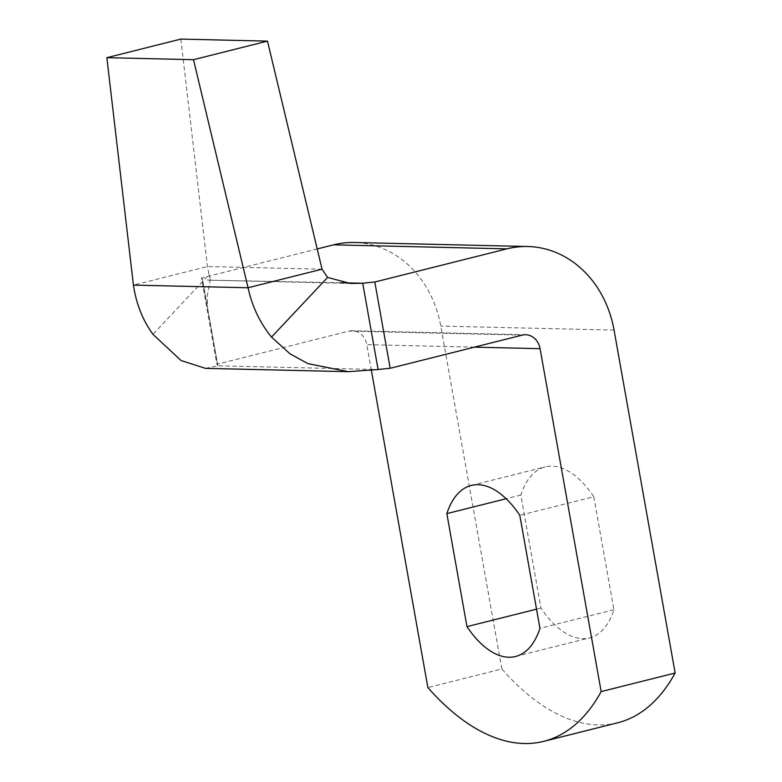 <?xml version="1.0" encoding="UTF-8"?>
<svg xmlns="http://www.w3.org/2000/svg" width="782" height="782" viewBox="0 0 782 782"><rect width="100%" height="100%" fill="white"/><g stroke="black" fill="none" stroke-linecap="round" stroke-linejoin="round"><path stroke-width="0.59" stroke-dasharray="3.91 2.93" d="M593.792 496.736L613.919 609.755A97.076 48.836 75.9 0 1 589.472 637.926A97.076 48.836 75.9 0 1 540.958 608.054L520.822 495.045A97.076 48.836 75.9 0 1 545.269 466.864A97.076 48.836 75.9 0 1 552.004 466.131A97.076 48.836 75.9 0 1 593.792 496.736L519.805 515.309M216.888 364.265A88.258 10.479 169.9 0 1 217.826 365.448A88.258 10.479 169.9 0 1 217.836 365.81L202.47 279.545A88.258 10.479 169.9 0 0 202.46 279.174A88.258 10.479 169.9 0 0 201.521 277.991L216.888 364.265L348.919 331.118A17.654 15.112 -88.7 0 1 352.408 330.727A17.654 15.112 -88.7 0 1 366.797 344.657L371.391 370.453M317.199 248.95L201.521 277.991M617.692 722.783A282.41 142.06 75.9 0 1 501.858 669.001L427.871 687.573M540.958 608.054L536.53 609.168M613.919 609.755L539.942 628.327M520.822 495.045L506.149 498.73M501.858 669.001L440.774 326.084A105.902 90.663 -88.7 0 0 354.451 242.498M322.047 269.194L207.416 266.535L133.429 285.107M180.838 39.1L207.416 266.535L209.029 274.697L152.959 334.325M209.029 274.697L210.378 279.291L207.543 280.132L341.245 282.761M205.48 368.361L217.836 365.81L378.097 369.534M522.21 335.136L348.919 331.118M474.351 347.149L366.797 344.657M614.066 330.102L440.774 326.084M217.826 365.448L202.46 279.174M515.494 656.499L589.472 637.926M471.292 485.436L545.269 466.864M525.69 334.745L352.408 330.727M210.378 279.291L207.318 295.547L207.562 308.118M350.356 283.446L207.543 280.132"/><path stroke-width="1.17" d="M478.027 484.703A97.076 48.836 75.9 0 1 519.805 515.309L539.942 628.327A97.076 48.836 75.9 0 1 515.494 656.499A97.076 48.836 75.9 0 1 466.971 626.626L446.845 513.618A97.076 48.836 75.9 0 1 471.292 485.436A97.076 48.836 75.9 0 1 478.027 484.703M543.715 741.356L617.692 722.783A282.41 142.06 75.9 0 0 675.14 673.019L614.066 330.102A105.902 90.663 91.3 0 0 527.742 246.516A105.902 90.663 91.3 0 0 506.844 248.862L374.813 282.009A88.258 10.479 169.9 0 0 362.721 283.26L378.097 369.534A88.258 10.479 169.9 0 1 390.179 368.283L522.21 335.136A17.654 15.112 91.3 0 1 525.69 334.745A17.654 15.112 91.3 0 1 540.079 348.674L601.163 691.591A282.41 142.06 75.9 0 1 543.715 741.356A282.41 142.06 75.9 0 1 427.871 687.573L371.391 370.453M506.844 248.862L333.552 244.844L317.199 248.95M374.813 282.009L390.179 368.283M675.14 673.019L601.163 691.591M536.53 609.168L466.971 626.626M506.149 498.73L446.845 513.618M333.552 244.844A105.902 90.663 -88.7 0 1 354.451 242.498L527.742 246.516M327.59 277.444L271.53 337.081C259.947 322.898 252.127 306.466 248.06 287.766L322.047 269.194L327.59 277.444L350.356 283.446L362.721 283.26L341.245 282.761M133.429 285.107L106.86 57.672L180.838 39.1L267.483 41.114L193.496 59.686L248.06 287.766L133.429 285.107C136.185 303.768 142.695 320.18 152.959 334.325L181.033 360.522L205.48 368.361L348.313 371.675L307.844 363.601L289.956 353.787L271.53 337.081M378.097 369.534L348.313 371.675M106.86 57.672L193.496 59.686M267.483 41.114L322.047 269.194M540.079 348.674L474.351 347.149"/></g></svg>
